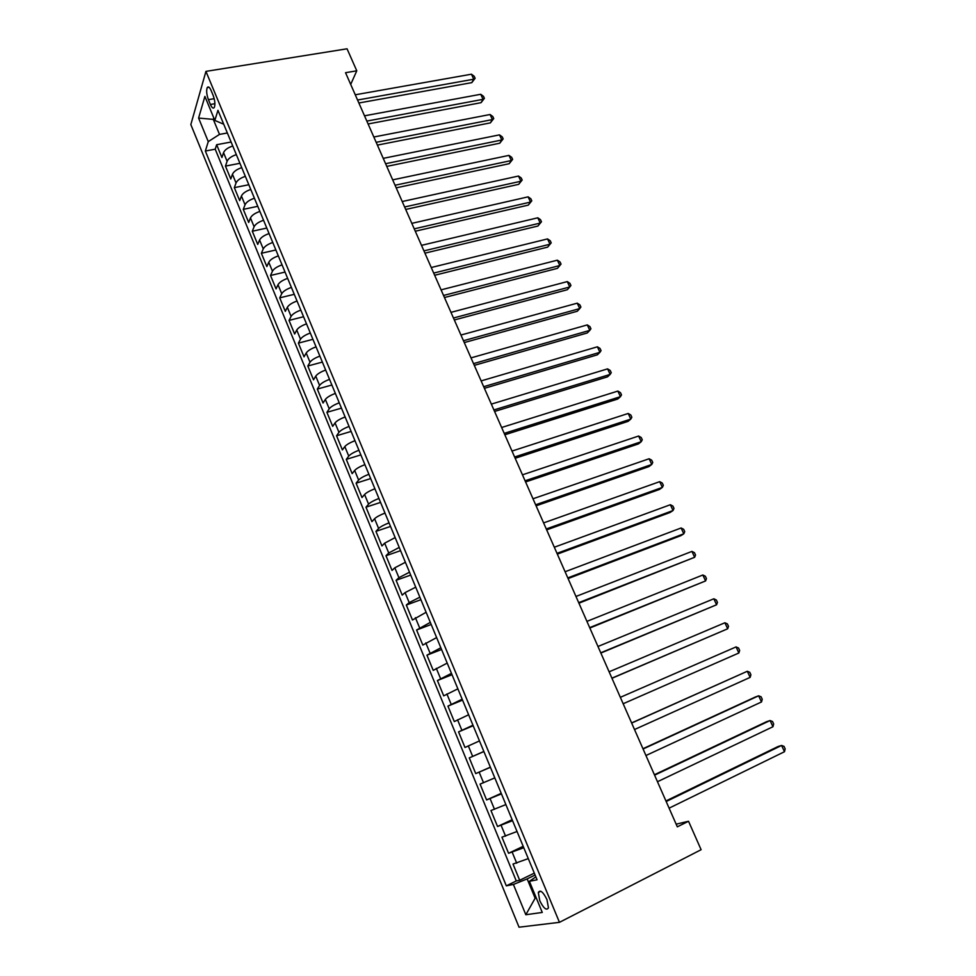 <?xml version="1.0" encoding="UTF-8"?>
<svg xmlns="http://www.w3.org/2000/svg" width="976" height="976" viewBox="0 0 976 976"><rect width="100%" height="100%" fill="white"/><g stroke="black" fill="none" stroke-linecap="round" stroke-linejoin="round"><path stroke-width="1.46" d="M546.963 899.579C543.107 891.869 540.216 889.502 538.301 892.479L539.777 900.726C543.608 908.436 546.499 910.803 548.451 907.839L546.963 899.579M190.832 124.586L519.037 927.2L559.455 922.332L205.936 71.382L190.832 124.586M232.752 145.997C227.847 147.644 224.785 149.865 223.541 152.659L221.93 157.526L216.648 144.716L231.105 142.02M236.338 154.635C231.434 156.294 228.347 158.502 227.103 161.284L225.456 166.103L239.925 163.297M225.456 166.103L230.775 179.011L232.447 174.253C233.728 171.508 236.814 169.312 241.731 167.64M250.771 189.454C245.842 191.137 242.731 193.321 241.426 196.005L239.693 200.653L234.338 187.648L248.819 184.732M259.884 211.426C254.943 213.134 251.808 215.306 250.466 217.929L248.685 222.467L243.28 209.364L257.774 206.314M269.071 233.569C264.118 235.301 260.958 237.449 259.579 240.011L257.737 244.439L252.296 231.227L266.79 228.067M278.319 255.883C273.353 257.627 270.169 259.762 268.766 262.263L266.851 266.57L261.373 253.272L275.879 249.99M287.652 278.355C282.674 280.136 279.465 282.247 278.014 284.687L276.049 288.884L270.523 275.476L285.041 272.072M297.046 301.011C292.056 302.816 288.823 304.902 287.347 307.281L285.309 311.356L279.734 297.851L294.264 294.313M306.513 323.849C301.511 325.667 298.253 327.741 296.741 330.047L294.642 334.012L289.03 320.396L303.56 316.736M316.053 346.858C311.039 348.7 307.757 350.75 306.208 352.995L304.036 356.838L298.388 343.125L312.93 339.319M325.667 370.05C320.64 371.917 317.334 373.942 315.748 376.126L313.516 379.835L307.818 366.012L322.373 362.084M335.366 393.413C330.315 395.304 326.984 397.317 325.362 399.428L323.068 403.015L317.322 389.082L331.877 385.02M345.126 416.972C340.075 418.887 336.72 420.863 335.049 422.913L332.694 426.378L326.911 412.336L341.466 408.139M354.971 440.713C349.908 442.653 346.517 444.617 344.821 446.581L342.393 449.912L336.561 435.772L351.128 431.429M364.902 464.637C359.815 466.601 356.411 468.541 354.666 470.444L352.165 473.641L346.285 459.379L360.864 454.901M374.894 488.756C369.806 490.745 366.366 492.66 364.585 494.49L362.011 497.553L356.094 483.181L370.673 478.569M384.983 513.059C379.871 515.084 376.407 516.975 374.589 518.732L371.941 521.66L365.976 507.178L380.567 502.408M395.146 537.569L384.666 543.168L381.958 545.95L375.943 531.359L390.522 526.442M405.382 562.274L394.829 567.788L392.047 570.435L385.984 555.722L400.575 550.659M415.715 587.174L405.077 592.615L402.21 595.128L396.097 580.293L410.701 575.084M426.122 612.281L412.47 620.004L406.309 605.047L420.9 599.691M436.626 637.584L422.803 645.087L416.593 630.008L431.185 624.494M447.203 663.107L433.222 670.378L426.951 655.177L441.555 649.504M457.866 688.836L443.714 695.864L437.407 680.54L452.01 674.709M468.626 714.774L454.304 721.569L447.947 706.124L462.551 700.121M479.472 740.918L464.979 747.47L458.561 731.902L473.177 725.729M490.416 767.295L475.739 773.602L469.273 757.901L483.889 751.557M475.739 773.602L490.355 767.16M494.808 777.896L480.07 784.106L486.597 799.942L501.213 793.329M505.873 804.578L490.965 810.531L497.54 826.489L512.144 819.706M517.036 831.491L501.945 837.176L508.569 853.28L523.185 846.314M350.689 84.424L356.777 70.809L345.541 72.7L677.32 826.843L688.531 821.255L676.148 824.171M208.413 99.662L210.401 104.481C211.963 107.933 213.268 108.909 214.342 107.397C215.354 104.444 214.952 100.43 213.134 95.367L211.121 90.512C209.572 87.096 208.266 86.12 207.217 87.608C206.204 90.573 206.595 94.599 208.413 99.662L214.208 98.686M535.848 876.863L529.395 881.304L537.068 879.791L217.965 110.337L214.83 120.438L223.724 124.208M529.395 881.304L542.266 912.438L525.832 914.744L513.388 884.451L506.312 885.842L205.35 151.036L208.266 141.618L198.592 118.072L204.899 96.404L214.83 120.438M216.648 144.716L215.208 149.182L516.28 880.962L519.696 880.279L534.299 873.142M528.284 858.612L513.01 864.053L519.696 880.279M523.77 847.741L508.569 853.28M512.559 820.694L497.54 826.489M501.432 793.878L486.597 799.942M469.273 757.901L483.84 751.447M458.561 731.902L472.957 725.205M447.947 706.124L462.16 699.182M437.407 680.54L451.461 673.367M426.951 655.177L440.847 647.771M416.593 630.008L430.318 622.383M406.309 605.047L409.2 602.607L419.863 597.19M396.097 580.293L398.928 577.694L409.505 572.204M385.984 555.722L388.729 552.989L399.233 547.426M375.943 531.359L378.615 528.48C380.445 526.747 383.922 524.868 389.034 522.843M365.976 507.178L368.574 504.165C370.38 502.359 373.82 500.456 378.92 498.455M356.094 483.181L358.631 480.046C360.388 478.167 363.804 476.239 368.891 474.263M346.285 459.379L348.749 456.109C350.469 454.157 353.861 452.205 358.936 450.253M336.561 435.772L338.953 432.356C340.624 430.343 344.003 428.366 349.054 426.439M326.911 412.336L329.229 408.798C330.864 406.711 334.207 404.723 339.258 402.82M317.322 389.082L319.579 385.422C321.189 383.263 324.508 381.25 329.534 379.371M307.818 366.012L310.014 362.23C311.576 360.01 314.87 357.972 319.896 356.106M298.388 343.125L300.51 339.209C302.048 336.927 305.305 334.866 310.319 333.036M289.03 320.396L291.092 316.37C292.58 314.016 295.826 311.942 300.815 310.124M279.734 297.851L281.735 293.703C283.199 291.287 286.419 289.189 291.397 287.408M270.523 275.476L272.463 271.206C273.878 268.729 277.074 266.619 282.04 264.85M261.373 253.272L263.252 248.892C264.63 246.355 267.802 244.207 272.768 242.475M252.296 231.227L254.102 226.737C255.456 224.138 258.603 221.979 263.557 220.259M243.28 209.364L245.037 204.753C246.355 202.093 249.478 199.921 254.407 198.213M234.338 187.648L236.033 182.939C237.314 180.218 240.425 178.022 245.342 176.339M214.317 119.194L213.293 119.377L219.502 134.407L208.266 141.618M227.359 132.98L219.502 134.407M688.531 821.255L701.11 849.706L559.455 922.332M356.777 70.809L347.053 48.8L205.936 71.382M213.756 117.852L213.293 119.377L198.592 118.072M536.166 897.7L535.141 898.213L536.3 898.018M535.092 875.033L527.162 878.912L535.141 898.213L525.832 914.744M215.208 149.182L205.35 151.036M516.28 880.962L506.312 885.842M513.388 884.451L527.162 878.912M358.863 102.992L471.786 82.643L473.763 79.215L357.558 100.028M471.457 74.213L474.202 76.274L475.129 78.275L473.763 79.215L471.457 74.213L355.252 94.782M475.129 78.275L471.786 82.643M368.086 123.964L481.034 102.687L483.059 99.332L366.83 121.097M480.729 94.282L483.474 96.319L484.401 98.332L483.059 99.332L480.729 94.282L364.499 115.815M484.401 98.332L481.034 102.687M377.395 145.107L490.355 122.878L492.416 119.584L376.163 142.325M490.074 114.509L492.807 116.51L493.746 118.535L492.416 119.584L490.074 114.509L373.82 137.006M493.746 118.535L490.355 122.878M386.752 166.396L499.736 143.216L501.847 139.983L385.581 163.712M499.48 134.871L502.213 136.847L503.152 138.885L501.847 139.983L499.48 134.871L383.214 158.356M503.152 138.885L499.736 143.216M396.195 187.843L509.191 163.7L511.339 160.54L395.06 185.257M508.96 155.379L511.68 157.319L512.632 159.381L511.339 160.54L508.96 155.379L392.681 179.865M512.632 159.381L509.191 163.7M405.699 209.45L518.707 184.33L520.903 181.231L404.613 206.973M518.5 176.046L521.208 177.949L522.172 180.023L520.903 181.231L518.5 176.046L402.21 201.532M522.172 180.023L518.707 184.33M415.276 231.227L528.297 205.106L530.529 202.069L414.227 228.848M528.114 196.847L530.822 198.726L531.786 200.812L530.529 202.069L528.114 196.847L411.823 223.358M531.786 200.812L528.297 205.106M424.926 253.162L537.947 226.029L540.228 223.065L423.926 250.881M537.8 217.807L540.497 219.649L541.46 221.747L540.228 223.065L537.8 217.807L421.498 245.354M541.46 221.747L537.947 226.029M434.649 275.269L547.67 247.111L550 244.22L433.698 273.085M547.548 238.913L550.232 240.73L551.208 242.841L550 244.22L547.548 238.913L431.246 267.522M551.208 242.841L547.67 247.111M444.446 297.534L557.467 268.339L559.846 265.521L443.543 295.46M557.381 260.177L560.053 261.958L561.041 264.081L559.846 265.521L557.381 260.177L441.067 289.86M454.328 319.969L567.337 289.726L569.764 286.981L453.462 318.005M567.276 281.6L569.935 283.333L570.936 285.48L569.764 286.981L567.276 281.6L450.973 312.357M464.271 342.576L577.28 311.259L579.744 308.587L463.454 340.734M577.243 303.17L579.903 304.878L580.903 307.037L579.744 308.587L577.243 303.17L460.953 335.036M474.287 365.366L587.284 332.962L589.809 330.364L473.531 363.621M587.284 324.91L589.931 326.582L590.931 328.753L589.809 330.364L587.284 324.91L471.005 357.887M484.389 388.326L597.373 354.825L599.947 352.299L483.681 386.691M597.397 346.809L600.033 348.432L601.045 350.628L599.947 352.299L597.397 346.809L481.131 380.908M494.576 411.457L607.536 376.846L610.159 374.406L493.905 409.944M607.597 368.867L610.22 370.453L611.244 372.673L610.159 374.406L607.597 368.867L491.343 404.113M504.824 434.771L617.771 399.025L620.443 396.671L504.214 433.381M617.857 391.083L620.48 392.645L621.505 394.865L620.443 396.671L617.857 391.083L501.627 427.5M515.169 458.269L628.08 421.376L630.801 419.094L514.608 457M628.202 413.47L630.813 414.995L631.85 417.24L630.801 419.094L628.202 413.47L511.997 451.071M525.588 481.949L638.475 443.897L641.244 441.701L525.076 480.802M638.621 436.028L641.22 437.516L642.269 439.773L641.244 441.701L638.621 436.028L522.453 474.824M536.08 505.824L648.942 466.589L651.761 464.466L535.629 504.787M649.125 458.757L651.712 460.196L652.761 462.478L651.761 464.466L649.125 458.757L532.981 498.773M546.67 529.87L659.483 489.44L662.362 487.402L546.267 528.968M659.703 481.656L662.277 483.059L663.338 485.353L662.362 487.402L659.703 481.656L543.608 522.904M557.333 554.124L670.109 512.473L673.05 510.521L556.991 553.343M670.366 504.726L672.928 506.093L673.989 508.398L673.05 510.521L670.366 504.726L554.307 547.231M568.093 578.561L680.821 535.678L683.81 533.811L567.8 577.902M681.102 527.979L683.651 529.297L684.737 531.627L683.81 533.811L681.102 527.979L565.092 571.741M578.927 603.192L694.644 557.284L578.695 602.668M691.935 551.403L694.461 552.672L695.546 555.027L694.644 557.284L691.935 551.403L575.962 596.458M589.846 628.019L705.575 580.94L589.675 627.629M702.842 574.998L705.355 576.243L706.453 578.609L705.575 580.94L702.842 574.998L586.918 621.37M600.862 653.054L716.591 604.766L600.752 652.798M713.822 598.788L716.335 599.984L717.445 602.363L716.591 604.766L713.822 598.788L597.971 646.49M611.964 678.283L727.681 628.788L611.903 678.161M724.9 622.761L727.401 623.908L728.511 626.311L727.681 628.788L724.9 622.761L609.109 671.805M620.333 697.328L736.063 646.917L738.869 652.993L623.164 703.745M736.063 646.917L738.551 648.027L739.662 650.443L738.869 652.993M631.655 723.057L747.311 671.268L750.141 677.381L634.51 729.523M631.606 722.935L747.311 671.268L749.788 672.318L750.91 674.758L750.141 677.381M643.074 749.007L758.645 695.803L761.5 701.964L645.941 755.522M642.952 748.726L755.278 697.047L758.645 695.803L761.109 696.815L762.244 699.267L761.5 701.964M654.579 775.164L770.076 720.532L772.943 726.742L657.47 781.727M654.396 774.749L766.636 721.679L770.076 720.532L772.516 721.496L773.663 723.972L772.943 726.742M666.181 801.528L781.593 745.457L784.484 751.715L669.097 808.165M665.937 800.967L778.092 746.506L781.593 745.457L784.021 746.372L785.168 748.873L784.484 751.715M227.103 161.284L223.541 152.659M516.719 863.187L512.241 852.341M505.568 836.151L501.127 825.391M494.503 809.336L490.098 798.673M483.523 782.74L479.167 772.162M472.64 756.363L468.321 745.884M461.855 730.219L457.561 719.812M451.156 704.269L446.898 693.96M440.53 678.552L436.309 668.316M430.001 653.029L425.817 642.879M419.558 627.714L415.41 617.649M409.2 602.607L405.077 592.615M398.928 577.694L394.829 567.788M388.729 552.989L384.666 543.168M378.615 528.48L374.589 518.732M368.574 504.165L364.585 494.49M358.631 480.046L354.666 470.444M348.749 456.109L344.821 446.581M338.953 432.356L335.049 422.913M329.229 408.798L325.362 399.428M319.579 385.422L315.748 376.126M310.014 362.23L306.208 352.995M300.51 339.209L296.741 330.047M291.092 316.37L287.347 307.281M281.735 293.703L278.014 284.687M272.463 271.206L268.766 262.263M263.252 248.892L259.579 240.011M254.102 226.737L250.466 217.929M245.037 204.753L241.426 196.005M236.033 182.939L232.447 174.253M214.903 103.712L210.401 104.481M540.789 891.234L538.301 892.479M209.096 87.291L207.217 87.608"/></g></svg>
